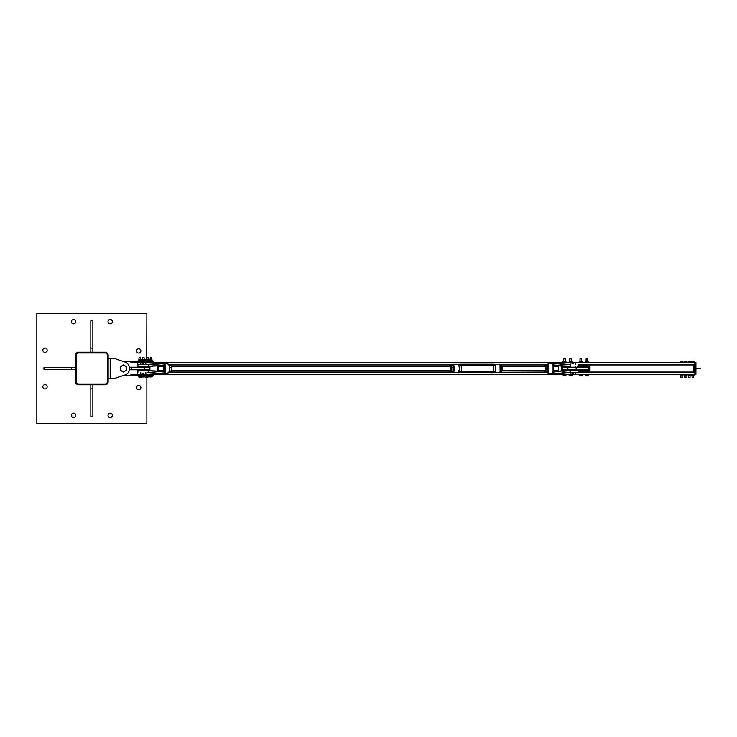 <?xml version="1.0" encoding="UTF-8"?>
<svg xmlns="http://www.w3.org/2000/svg" width="737" height="737" viewBox="0 0 737 737"><rect width="100%" height="100%" fill="white"/><g stroke="black" fill="none" stroke-linecap="round" stroke-linejoin="round"><path stroke-width="1.11" d="M73.525 319.48A2.165 2.165 0 0 1 75.69 321.645A2.165 2.165 0 0 1 73.525 323.81A2.165 2.165 0 0 1 71.36 321.645A2.165 2.165 0 0 1 73.525 319.48M45.003 384.668A2.165 2.165 0 0 1 47.168 386.833A2.165 2.165 0 0 1 45.003 388.998A2.165 2.165 0 0 1 42.838 386.833A2.165 2.165 0 0 1 45.003 384.668M110.191 413.19A2.165 2.165 0 0 1 112.356 415.355A2.165 2.165 0 0 1 110.191 417.52A2.165 2.165 0 0 1 108.026 415.355A2.165 2.165 0 0 1 110.191 413.19M138.713 348.767A2.165 2.165 0 0 1 140.878 350.932A2.165 2.165 0 0 1 138.713 353.097A2.165 2.165 0 0 1 136.548 350.932A2.165 2.165 0 0 1 138.713 348.767M138.713 385.442A2.165 2.165 0 0 1 140.878 387.607A2.165 2.165 0 0 1 138.713 389.772A2.165 2.165 0 0 1 136.548 387.607A2.165 2.165 0 0 1 138.713 385.442M73.525 413.19A2.165 2.165 0 0 1 75.69 415.355A2.165 2.165 0 0 1 73.525 417.52A2.165 2.165 0 0 1 71.36 415.355A2.165 2.165 0 0 1 73.525 413.19M45.003 348.002A2.165 2.165 0 0 1 47.168 350.167A2.165 2.165 0 0 1 45.003 352.332A2.165 2.165 0 0 1 42.838 350.167A2.165 2.165 0 0 1 45.003 348.002M110.191 319.48A2.165 2.165 0 0 1 112.356 321.645A2.165 2.165 0 0 1 110.191 323.81A2.165 2.165 0 0 1 108.026 321.645A2.165 2.165 0 0 1 110.191 319.48M146.737 357.703L148.137 357.703L146.764 357.546L146.866 313.492L36.85 313.492L36.85 423.508L146.866 423.508L146.866 377.482M108.155 355.271A3.059 3.059 0 0 0 105.096 352.203L78.61 352.203A3.059 3.059 0 0 0 75.561 355.271L75.561 381.757A3.059 3.059 0 0 0 78.61 384.797L105.096 384.797A3.059 3.059 0 0 0 108.155 381.757L108.155 355.271M76.326 355.262L76.326 381.738A2.294 2.294 0 0 0 78.61 384.032L105.096 384.032A2.294 2.294 0 0 0 107.39 381.738L107.39 355.262A2.294 2.294 0 0 0 105.096 352.968L78.61 352.968A2.294 2.294 0 0 0 76.326 355.262M75.561 369.523L43.98 369.523L43.98 367.477L75.561 367.477M71.48 367.477L71.48 369.523M90.835 352.203L90.835 320.623L92.871 320.623L92.871 352.203M92.871 348.131L90.835 348.131M92.871 384.797L92.871 416.377L90.835 416.377L90.835 384.797M90.835 388.869L92.871 388.869M108.155 378.689L113.756 378.689L123.042 375.621A7.13 7.13 0 0 0 123.438 375.63L130.817 375.63L123.438 375.63M113.756 378.689L124.829 375.032A6.873 6.873 0 0 0 124.829 361.968L113.756 358.311L124.829 361.968L113.756 358.311L108.155 358.311M137.699 373.852L137.57 374.866L151.702 374.866L151.702 375.888L153.232 375.888L153.232 374.866L151.702 374.866M123.042 361.379A7.13 7.13 0 0 1 123.438 361.37L151.702 361.112L151.702 362.134L137.57 362.134L137.699 363.148M151.702 375.888L130.817 375.898L130.817 374.866L137.57 374.866L137.57 375.373L130.817 375.373M130.817 361.37L130.817 362.134L137.57 362.134L137.57 361.627L130.817 361.627M153.232 361.112L153.232 362.134L153.232 361.112L151.702 361.112M151.702 362.134L153.232 362.134M139.247 362.263L140.518 362.134M139.265 357.703L140.5 357.703L139.357 357.546M138.667 376.976L138.427 375.888L141.043 375.888L141.025 377.399L141.882 377.399L141.025 377.399M139.247 376.874L139.901 376.976L138.832 376.976L139.247 375.888M140.555 376.874L139.901 376.976L140.555 376.874L140.555 375.888M142.619 362.263L144.084 362.134M142.646 357.703L144.065 357.703L142.775 357.546M142.158 376.976L142.702 376.976L142.158 376.976L142.14 375.888L144.434 375.888L144.443 376.976L142.702 376.976L144.443 376.976L144.443 375.888M143.273 375.888L143.273 376.874M146.709 362.263L148.155 362.134M146.23 376.976L146.746 376.976L146.193 375.888L148.552 375.888L148.515 376.976L146.746 376.976L148.552 376.874M147.299 375.888L147.299 376.874M148.478 375.888L148.478 376.874M150.422 362.263L151.721 362.134M150.431 357.703L151.702 357.703L150.541 357.546M149.851 376.976L149.639 375.888L152.237 375.888L152.237 376.874L150.081 376.976L152.237 376.874M150.514 375.888L150.514 376.874M151.813 375.888L151.813 376.874M147.28 377.482L146.267 377.482L147.28 377.482M145.843 377.482L146.193 376.533L145.668 376.211M141.946 376.211L141.043 376.533L141.882 376.533L141.744 377.482M139.625 376.976L140.454 377.482L139.708 377.473M141.946 360.789L141.043 360.467L141.771 360.467L141.771 359.518L140.214 359.518M141.79 359.601L140.5 359.518M141.753 360.467L141.753 359.601M146.018 359.518L146.608 359.518M146.792 359.518L145.954 359.518M145.668 360.789L145.686 359.601M145.465 375.888L146.193 376.211M141.043 376.211L142.14 376.211M141.043 360.789L141.992 360.789M145.465 361.112L146.064 360.789M144.065 357.703L144.185 359.767L142.416 359.767L142.692 357.546M142.416 359.767L144.599 360.034L142.481 360.006M141.992 361.001L142.011 360.006L142.84 360.034L142.812 361.001L142.831 360.006L144.111 360.034L143.706 361.112L144.268 361.112L142.177 361.112M144.599 361.001L144.12 360.006M140.5 357.703L140.62 359.767L138.851 359.767L139.127 357.546M140.979 359.969L138.98 360.006M138.418 361.001L138.436 360.006L139.201 360.034L138.943 361.112L139.192 360.006L140.481 360.034L140.067 361.084L140.666 361.112L138.943 361.112L138.436 360.006L138.593 361.112M141.043 361.001L141.043 360.034L140.666 361.112L140.491 360.006M148.137 357.703L148.257 359.767L146.488 359.767L146.764 357.546M146.488 359.767L148.671 360.006L148.505 361.112L147.732 361.112L148.681 360.034L146.589 360.006M148.681 361.001L148.155 360.006L148.146 361.001L146.221 361.112L146.083 360.006L146.239 361.112M146.064 361.001L146.073 360.006L146.838 360.034L146.838 361.001L146.856 360.006L148.155 360.006M151.702 357.703L151.822 359.767L150.053 359.767L150.33 357.546M151.831 360.034L152.218 361.019L150.974 361.112L150.56 360.006L152.209 360.006L150.044 360.006M149.657 361.001L149.666 360.015L150.578 360.034L150.274 361.112L150.974 361.112L149.666 361.029L149.666 360.006L149.804 361.112M110.191 378.689L110.191 358.311M129.426 367.229L131.582 367.229L131.582 369.771L149.924 369.771L149.924 367.229L144.636 367.229L144.636 369.771M131.582 367.229L144.636 367.229M131.582 369.771L129.426 369.771M124.968 365.856L126.488 366.731L126.488 368.5A3.059 3.059 0 0 0 121.909 365.856L123.438 364.972L124.968 365.856M126.488 370.269L124.968 371.144A3.059 3.059 0 0 0 126.488 368.5L126.488 370.269M123.438 372.028L121.909 371.144A3.059 3.059 0 0 0 124.968 371.144L123.438 372.028M120.38 368.5L120.38 366.731L121.909 365.856A3.059 3.059 0 0 0 121.909 371.144L120.38 370.269L120.38 368.5M694.899 364.935L578.038 364.935L694.899 364.935L694.899 362.263L137.699 362.263L137.699 367.229M546.697 364.935L500.165 364.935L546.697 364.935M451.597 364.935L169.261 364.935L451.597 364.935M137.699 369.771L137.699 374.737L694.899 374.737L694.899 372.065L578.038 372.065M546.697 372.065L453.633 372.452A4.929 1.382 -90 0 0 453.531 364.308L458.663 364.308M451.597 372.065L169.261 372.065M589.978 364.935L578.038 365.193M578.038 371.807L589.978 372.065M563.068 370.794L562.469 370.794L562.469 369.771L588.955 369.771L588.955 370.794L578.029 370.794M578.029 366.206L588.955 366.206L588.955 367.229L562.469 367.229L562.469 366.206L563.068 366.206M561.456 366.068L561.456 370.932M577.753 370.536L577.753 369.771M577.753 367.229L577.753 366.464M589.978 371.807L589.978 365.193M562.469 369.771L562.469 367.229M588.955 369.771L588.955 367.229M563.906 358.845L565.316 358.845L565.316 361.241M565.316 358.845L563.713 358.845L563.713 361.241M563.667 375.806L564.92 375.806L563.667 375.806M563.252 375.806L563.105 374.838L564.22 374.838L564.22 375.686M564.22 374.838L565.629 374.838L565.629 375.686M565.629 374.838L565.915 375.686M570.208 358.845L571.424 358.845L571.424 361.655M571.424 358.845L569.821 358.845L569.821 361.655L571.903 361.655L569.848 361.655M571.746 375.806L570.65 375.806L572.087 375.695L572.105 374.838L571.387 374.838L571.387 375.686M569.157 375.695L570.65 375.806L569.139 375.686L569.139 374.838L569.904 374.838L569.904 375.686M569.904 374.838L571.387 374.838M579.411 361.314L580.664 361.241L580.01 361.241L580.01 358.845L581.604 358.845M581.613 361.241L581.613 358.845L580.01 358.845M579.789 375.806L580.977 375.806L579.789 375.806M581.705 375.686L580.977 375.806L581.705 375.686L581.705 374.838L582.276 374.838L582.276 375.686M579.623 375.806L579.337 374.838L580.24 374.838L580.24 375.686M580.24 374.838L581.705 374.838M586.118 361.241L586.118 358.845L587.721 358.845L587.721 361.241M587.721 358.845L586.118 358.845M587.223 375.806L585.989 375.806L587.223 375.806M585.694 375.806L585.482 374.838L586.505 374.838L586.505 375.686M586.505 374.838L587.942 374.838L587.942 375.686M587.942 374.838L588.366 375.686M565.611 361.241L564.487 361.241L565.611 361.241M563.39 361.241L564.487 361.241L563.031 361.36L563.04 361.941M565.611 362.042L563.39 362.042L565.611 362.042M565.988 361.36L565.629 362.042M563.75 361.36L563.75 361.931M565.233 361.36L565.233 361.931M571.986 361.766L571.986 362.263M569.259 362.263L569.332 361.655M571.801 362.263L571.801 361.766M570.438 362.263L570.438 361.766M581.843 361.241L580.664 361.241L581.843 361.241M580.664 361.241L579.337 361.36L579.337 361.931L582.285 361.931L579.411 361.978M581.99 361.241L581.99 362.042M579.927 361.36L579.927 361.931M581.401 361.36L581.401 361.931M585.5 361.323L588.347 361.323M588.08 362.042L588.08 361.241L585.768 361.241L585.445 361.931L588.2 362.042L585.5 361.968M586.081 361.36L586.081 361.931M587.564 361.36L587.564 361.931M164.075 363.23L150.182 364.41A4.072 3.16 -90 0 1 149.933 364.428L150.182 364.41A4.072 3.906 -90 0 1 149.878 364.428L138.243 364.428L140.749 364.428L140.749 362.392L145.843 362.392L145.843 364.428M150.182 364.41L148.082 364.41A4.072 3.906 -90 0 1 147.778 364.428L149.878 364.428M162.72 363.23L148.054 364.419A4.072 4.044 90 0 1 147.759 364.428L163.006 363.23M138.243 364.428L150.265 364.751L164.333 363.553L164.775 364.815A5.002 1.41 90 0 1 164.775 372.185L165.097 372.36A5.233 1.474 -90 0 0 165.097 364.64L164.793 363.949A5.251 1.474 -90 0 0 164.692 363.765L163.725 363.221M164.047 363.23L164.793 363.949M164.591 363.719L164.379 365.147L165.097 364.64M154.853 364.004L154.963 365.718L150.366 366.132M163.826 366.464A2.036 0.571 90 0 1 164.397 368.5A2.036 0.571 90 0 1 163.826 370.536A2.036 0.571 90 0 1 163.255 368.5A2.036 0.571 90 0 1 163.826 366.464L157.958 366.464A2.036 0.571 90 0 1 158.538 368.5A2.036 0.571 90 0 1 157.958 370.536A2.036 0.571 90 0 1 157.773 370.425A2.036 0.571 90 0 1 157.396 368.159A2.036 0.571 90 0 1 157.958 366.464M150.118 366.142L137.92 366.142L149.915 366.464L145.843 366.464L145.843 367.229M149.933 372.572A4.072 3.16 -90 0 1 150.173 372.581L148.386 372.572M163.006 373.77L148.082 372.59A4.072 3.906 -90 0 0 147.778 372.572A4.072 4.044 90 0 1 148.054 372.581L149.878 372.572A4.072 3.906 -90 0 1 150.182 372.59L164.075 373.77M150.118 370.858L148.625 370.858L148.625 372.249L154.963 372.673L154.899 370.96L138.243 370.536L140.749 370.536L140.749 369.771M145.843 369.771L145.843 370.536L149.915 370.536M150.366 370.868L163.715 372.001A1.234 1.188 90 0 0 164.379 371.853L164.379 373.079L165.097 372.36M163.872 373.788L164.692 373.235M164.775 371.853L164.563 372.636M164.379 373.079L164.222 373.77L154.853 372.996M163.715 364.999L150.191 366.446L163.715 364.999A1.234 1.188 90 0 1 164.379 365.147L164.6 366.234L164.775 365.147M163.015 365.994L162.665 365.147M162.665 371.853L163.061 370.766L162.877 371.853L163.015 371.024L162.177 371.688M164.323 363.405L163.844 363.212M164.323 373.595L163.844 373.788M164.047 373.77L164.6 373.217M567.905 372.581A4.072 4.044 90 0 1 568.199 372.572L553.247 373.77L553.082 372.185A5.002 1.41 -90 0 0 553.082 364.815L552.851 364.64A5.233 1.474 90 0 1 552.851 372.36L552.639 373.051A5.251 1.474 90 0 1 552.538 373.235L552.022 373.779L553.275 373.77L567.895 372.581L577.716 372.572L570.318 372.572M568.181 370.858L570.226 370.858L570.226 372.249L562.709 372.673L562.709 371.282L567.877 370.868M552.455 373.447L552.814 373.484A5.518 1.548 -90 0 0 552.916 373.281L552.538 373.235M552.639 373.051L553.303 373.079L553.192 371.853M565.758 370.554L553.966 372.001A1.234 1.188 90 0 1 553.294 371.853L553.229 371.678M575.21 369.771L575.21 370.536L577.716 370.536L566.044 370.536M567.573 370.536L570.116 370.536L570.116 369.771M553.082 364.815L552.916 363.719A5.518 1.548 -90 0 0 552.814 363.516L568.199 364.428A4.072 4.044 90 0 1 567.905 364.419L570.318 364.428M570.318 366.464L565.758 366.446M567.877 366.132L553.404 365.405L566.044 366.464M553.192 365.147L553.34 363.553L552.639 363.949L552.851 364.64M546.614 371.881L547.416 372.784A4.293 1.207 -90 0 0 547.49 372.793A4.293 1.207 -90 0 0 548.697 368.5A4.293 1.207 -90 0 0 547.49 364.207A4.293 1.207 -90 0 0 547.416 364.216L552.031 363.212L552.538 363.765A5.251 1.474 90 0 1 552.639 363.949M553.229 365.322L553.294 365.147A1.234 1.188 90 0 1 553.966 364.999L562.598 366.04M552.695 363.405L552.234 363.221L552.695 363.405M553.966 364.999L562.709 365.718L562.709 364.327L552.031 363.212M568.181 366.142L570.226 366.142L570.226 364.751L552.971 363.23M142.72 373.595L143.743 373.595L142.72 373.595M143.365 373.088L142.858 373.595L143.365 374.101M142.72 363.405L143.743 363.405L142.72 363.405M143.365 362.899L142.858 363.405L143.365 363.912M140.749 372.572L140.749 374.608L145.843 374.608L145.843 372.572M573.018 363.765L572.152 363.405L573.018 363.046M572.244 373.954L573.183 373.954L572.152 373.595L573.018 373.235M575.21 364.428L575.21 362.392L570.116 362.392L570.116 364.428M570.116 366.464L570.116 367.229M570.116 372.572L570.116 374.608L575.21 374.608L575.21 372.572M573.073 373.235L572.29 373.235M572.29 363.765L573.073 363.765M573.073 363.046L572.29 363.046M143.549 373.235L142.766 373.235M143.844 363.516L142.398 363.516L143.54 363.765M142.646 363.765L143.623 363.765M143.623 363.046L142.803 363.046M500.128 372.047A4.523 1.271 -90 0 0 500.036 364.723L499.677 364.308A4.929 1.382 90 0 1 499.778 372.452L494.61 372.452L495.596 371.227L495.531 365.432L494.509 364.308L458.7 364.308L458.396 365.432C459.989 367.312 460.017 369.237 458.46 371.227L458.801 372.452L451.717 372.277A4.523 1.271 90 0 1 451.578 371.89M500.036 364.723L494.674 364.308M451.578 365.11A4.523 1.271 90 0 1 451.624 364.953L453.117 364.723A4.523 1.271 90 0 1 453.2 372.047M451.624 364.953L453.421 364.327M458.396 365.432L461.27 365.368L460.938 364.244L458.7 364.308M502.118 370.536L545.122 370.536A2.036 0.571 -90 0 0 545.398 370.26A2.036 0.571 -90 0 0 545.398 366.74A2.036 0.571 -90 0 0 545.094 366.464L502.118 366.464M544.468 370.536A3.059 0.857 -90 0 0 544.477 370.591A3.059 0.857 -90 0 0 544.569 370.877A3.059 0.857 -90 0 0 545.297 371.476A3.059 0.857 -90 0 0 545.924 369.375A3.059 0.857 -90 0 0 545.73 366.409A3.059 0.857 -90 0 0 544.91 365.524A3.059 0.857 -90 0 0 544.569 366.123A3.059 0.857 -90 0 0 544.468 366.464M544.91 365.524L545.601 365.119L546.283 367.689L545.997 371.07L545.03 371.881L546.743 371.881L547.711 371.07L547.775 366.096A3.059 0.857 90 0 1 547.784 366.123A3.059 0.857 90 0 1 547.867 366.409A3.059 0.857 90 0 1 548.07 369.375A3.059 0.857 90 0 1 547.784 370.877A3.059 0.857 90 0 1 547.72 371.043M545.03 371.881L544.477 370.591M547.867 366.409L547.315 365.119L545.601 365.119M547.444 371.476L547.711 371.07L545.997 371.07M546.283 367.689L547.996 367.689M502.1 366.39A3.059 0.857 90 0 1 502.302 369.366A3.059 0.857 90 0 1 502.017 370.877A3.059 0.857 90 0 1 501.952 371.043L502.017 366.123A3.059 0.857 90 0 1 502.017 366.123A3.059 0.857 90 0 1 502.1 366.39L501.547 365.119L500.22 365.119M501.685 371.466L500.22 371.881M500.414 371.052L501.952 371.052M500.607 367.671L502.229 367.671M169.317 371.945L170.431 371.945L171.38 370.868L171.389 366.123A3.059 0.857 90 0 1 171.426 366.234A3.059 0.857 90 0 1 171.693 369.145A3.059 0.857 90 0 1 171.389 370.877A3.059 0.857 90 0 1 171.352 370.987M171.113 371.411L171.38 370.868L168.976 371.411M171.426 366.234L170.855 365.055L169.317 365.055M171.583 367.422L169.869 367.422M450.261 370.536A2.036 0.571 -90 0 0 450.565 370.26A2.036 0.571 -90 0 0 450.565 366.74A2.036 0.571 -90 0 0 450.261 366.464M449.634 370.536A3.059 0.857 -90 0 0 449.662 370.628A3.059 0.857 -90 0 0 449.736 370.877A3.059 0.857 -90 0 0 450.482 371.466A3.059 0.857 -90 0 0 451.099 369.338A3.059 0.857 -90 0 0 450.887 366.372A3.059 0.857 -90 0 0 450.067 365.534A3.059 0.857 -90 0 0 449.736 366.123A3.059 0.857 -90 0 0 449.634 366.464M453.034 366.372A3.059 0.857 90 0 1 453.237 369.338A3.059 0.857 90 0 1 452.951 370.877A3.059 0.857 90 0 1 452.887 371.043L452.951 366.105A3.059 0.857 90 0 1 452.951 366.123A3.059 0.857 90 0 1 453.034 366.372L452.472 365.11L450.758 365.11L451.449 367.643L451.173 371.033L450.215 371.89L449.662 370.628M450.067 365.534L450.758 365.11M452.619 371.466L450.215 371.89M451.173 371.033L452.896 371.033M451.449 367.643L453.163 367.643M553.423 366.464L558.001 366.464A2.036 0.571 -90 0 1 558.572 368.509A2.036 0.571 -90 0 1 558.001 370.536L553.423 370.536M575.21 362.512L695.857 362.512L695.912 374.488L695.912 362.328L694.899 362.328M694.963 374.737L695.857 374.488L694.899 374.672M578.038 364.686L694.899 364.686L694.899 372.314L578.038 372.314M694.834 364.935L694.834 366.4L693.876 366.335L693.876 370.536M693.941 372.065L693.941 370.665L693.876 372.065M693.876 364.935L693.876 366.335L693.941 364.935M694.899 370.536L693.941 370.536L693.941 366.464L694.834 366.4L694.899 370.536L693.941 370.665L694.899 370.665M692.863 377.537L692.098 377.39L692.863 377.537M692.292 361.241L693.434 361.241L692.292 361.241M694.005 361.241L693.434 361.241L694.005 361.241M694.005 362.263L692.863 362.263L694.005 362.263L694.005 361.342M692.863 362.263L691.711 362.263L692.863 362.263L692.863 361.342M691.711 362.263L691.711 361.342M685.217 377.537L685.981 377.39L685.217 377.537M684.645 361.241L685.797 361.241L684.645 361.241M686.368 361.241L685.797 361.241L686.368 361.241M686.368 362.263L685.217 362.263L686.368 362.263L686.368 361.342M685.217 362.263L684.074 362.263L685.217 362.263L685.217 361.342M684.074 362.263L684.074 361.342M691.711 375.852L694.005 375.852M694.005 374.737L691.711 374.737M694.005 374.838L694.005 375.548L691.711 375.548L691.711 374.838M692.863 374.838L692.863 375.548M684.074 375.852L686.368 375.852M686.368 374.737L684.074 374.737M686.368 374.838L686.368 375.548L684.074 375.548L684.074 374.838M685.217 374.838L685.217 375.548M689.298 377.537L688.533 377.39L689.298 377.537M688.726 361.241L689.869 361.241L688.726 361.241M690.44 361.241L689.869 361.241L690.44 361.241M690.44 362.263L689.298 362.263L690.44 362.263L690.44 361.342M689.298 362.263L688.146 362.263L689.298 362.263L689.298 361.342M688.146 362.263L688.146 361.342M681.651 377.537L682.416 377.39L681.651 377.537M681.08 361.241L682.232 361.241L681.08 361.241M682.803 361.241L682.232 361.241L682.803 361.241M682.803 362.263L681.651 362.263L682.803 362.263L682.803 361.342M681.651 362.263L680.509 362.263L681.651 362.263L681.651 361.342M680.509 362.263L680.509 361.342M688.146 375.852L690.44 375.852M690.44 374.737L688.146 374.737M690.44 374.838L690.44 375.548L688.146 375.548L688.146 374.838M689.298 374.838L689.298 375.548M680.509 375.852L682.803 375.852M682.803 374.737L680.509 374.737M682.803 374.838L682.803 375.548L680.509 375.548L680.509 374.838M681.651 374.838L681.651 375.548M138.851 359.767L140.62 359.767M150.053 359.767L151.822 359.767M152.227 361.001L152.209 360.006M570.116 362.512L145.843 362.512M140.749 362.512L137.699 362.512M546.836 364.686L500.073 364.686M451.698 364.686L169.123 364.686M546.836 372.314L500.054 372.314M451.68 372.314L169.123 372.314M694.963 362.263L694.963 374.488L575.21 374.488M570.116 374.488L145.843 374.488M140.749 374.488L137.699 374.488M567.886 369.771L567.886 367.229M576.159 369.771L576.159 367.229M148.386 366.464L148.386 364.428M162.684 373.77L150.182 372.59M163.715 372.001L150.191 370.554M162.702 371.494A5.002 1.41 90 0 1 162.545 370.536L162.693 371.512M162.545 366.464A5.002 1.41 90 0 1 162.702 365.506L162.536 366.464M168.469 364.207A4.293 1.207 90 0 1 168.543 364.216A4.293 1.207 90 0 1 169.676 368.5A4.293 1.207 90 0 1 168.543 372.784A4.293 1.207 90 0 1 168.469 372.793M162.564 371.595A0.921 0.884 90 0 0 163.061 370.766L164.6 370.766A0.921 0.884 -90 0 1 163.651 371.678L154.899 370.96M154.899 366.04L163.651 365.322A0.921 0.884 -90 0 1 164.6 366.234L163.061 366.234A0.921 0.884 90 0 0 162.564 365.405M169.013 372.332A3.98 1.115 -90 0 0 169.832 368.5A3.98 1.115 -90 0 0 169.013 364.668M148.386 370.536L138.243 370.536M570.318 370.536L577.716 370.536M553.708 365.322L553.846 365.322A0.921 0.884 -90 0 0 553.266 365.488M546.651 365.119A3.98 1.115 90 0 1 547.241 364.52A3.98 1.115 90 0 1 548.365 368.5A3.98 1.115 90 0 1 547.241 372.48A3.98 1.115 90 0 1 546.651 371.881M561.06 370.96L553.404 371.595L561.06 370.96M562.598 370.96L553.966 372.001M553.708 371.678L553.846 371.678A0.921 0.884 -90 0 1 553.266 371.512M573.322 373.705L572.004 373.705M572.004 373.484L573.322 373.484M573.322 363.516L572.004 363.516M572.004 363.295L573.322 363.295M143.853 373.705L142.527 373.705M142.527 373.484L143.853 373.484M142.646 363.046L143.844 363.295M494.509 364.308L493.099 364.253L493.412 365.368L495.531 365.432M490.943 372.388L456.572 372.489M458.635 372.471L461.021 372.388L458.69 372.747M457.373 372.664L458.543 372.48M495.596 371.227L461.334 371.172L461.021 372.388L494.61 372.452M458.46 371.227L461.334 371.172L461.27 365.368L493.412 365.368L493.164 372.388L494.186 372.047M694.899 366.335L693.876 366.464M694.834 370.6L694.834 372.065M130.817 361.102L138.565 361.102M144.461 361.102L145.465 361.102M148.542 361.102L149.777 361.102M130.817 375.898L138.427 375.898M144.461 375.898L145.465 375.898M148.552 375.898L149.639 375.898M137.92 364.751L137.92 366.142M164.48 373.668L168.543 372.784C169.353 372.913 169.777 371.107 169.805 367.376L168.543 364.216L164.48 363.332M163.015 365.976L162.177 365.312M137.92 370.858L137.92 372.249M562.644 372.996L552.971 373.77M578.038 372.249L578.038 370.858M547.416 372.784L552.031 373.788M553.063 372.332L553.063 364.668M547.416 364.216L546.614 365.119M552.943 365.976L553.782 365.312M562.644 364.004L567.895 364.419M552.943 371.024L553.782 371.688M578.038 366.142L578.038 364.751M140.749 366.464L140.749 367.229M575.21 367.229L575.21 366.464M573.183 373.235L573.183 373.954M572.133 373.235L572.133 373.954M573.183 363.046L573.183 363.765M572.133 363.046L572.133 363.765M143.697 373.235L143.697 373.954M142.656 373.235L142.656 373.954M143.697 363.046L143.697 363.765M498.276 372.682L499.833 372.443M500.11 372.222L500.008 364.529M451.541 371.89L451.744 372.471M453.476 364.318L451.919 364.557M461.012 372.388L493.164 372.388M460.938 364.244L493.081 364.244M493.136 372.692L490.814 372.756M157.958 370.536L163.826 370.536M171.491 370.536L450.289 370.536M453.052 370.536L453.55 370.536M171.491 366.464L450.289 366.464M453.052 366.464L453.55 366.464M696.428 368.242L700.15 368.242L700.15 368.758L700.15 368.242L695.912 368.242M696.428 368.758L695.912 368.758M692.098 376.146L692.098 377.39M693.628 376.146L693.628 377.39M684.461 376.146L684.461 377.39M685.981 376.146L685.981 377.39M688.533 376.146L688.533 377.39M690.062 376.146L690.062 377.39M680.896 376.146L680.896 377.39M682.416 376.146L682.416 377.39"/></g></svg>
